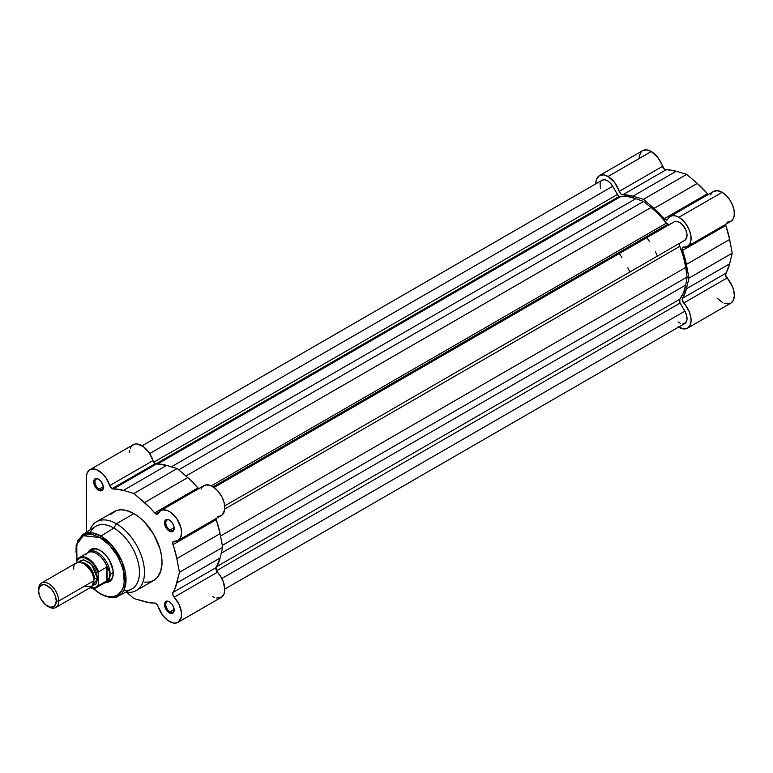 <?xml version="1.0" encoding="UTF-8"?>
<svg xmlns="http://www.w3.org/2000/svg" width="773" height="773" viewBox="0 0 773 773"><rect width="100%" height="100%" fill="white"/><g stroke="black" fill="none" stroke-linecap="round" stroke-linejoin="round"><path stroke-width="1.16" d="M708.426 194.67L697.275 183.423L686.724 174.34L676.172 171.239L664.461 169.287L657.978 157.644L651.31 151.508A17.286 9.981 -120 0 0 642.672 150.658L599.433 175.626A17.286 9.981 60 0 1 608.071 176.476L651.31 151.508L646.653 149.885L642.701 150.638M708.213 194.516A3.546 2.048 -120 0 1 707.44 193.762L664.191 218.73L666.2 220.063L667.669 219.329A3.546 2.048 60 0 1 667.138 219.928A3.546 2.048 60 0 1 664.191 218.73A62.487 36.08 60 0 0 654.035 208.391L664.191 218.73L707.44 193.762A62.487 36.08 -120 0 0 697.275 183.423L654.035 208.391L643.484 199.308L686.724 174.34L643.484 199.308L654.035 208.391L697.275 183.423L686.724 174.34L676.172 171.239L632.932 196.207L643.484 199.308L632.932 196.207A62.487 36.08 60 0 0 622.748 194.815L665.988 169.847L622.748 194.815L632.932 196.207L676.172 171.239A62.487 36.08 -120 0 0 665.988 169.847A3.546 2.048 -120 0 1 662.49 166.369L619.241 191.337L620.709 193.81L622.748 194.815A3.546 2.048 60 0 1 619.241 191.337A17.286 9.981 60 0 0 608.071 176.476L614.738 182.612L619.241 191.337L662.49 166.369A17.286 9.981 -120 0 0 651.31 151.508L608.071 176.476L603.413 174.853L599.452 175.606L596.795 178.631L595.848 183.452A17.286 9.981 60 0 1 599.433 175.626M726.978 222.189L730.456 221.571L732.978 219.203L734.244 215.367L734.108 210.488L732.582 205.145L729.857 199.946L726.234 195.501L722.137 192.322A17.286 9.981 -120 0 0 713.498 191.462L670.249 216.43A17.286 9.981 60 0 1 678.887 217.29L722.137 192.322L716.967 190.66L712.774 191.955M687.535 246.365A17.286 9.981 60 0 1 683.728 247.147L687.216 246.539L689.729 244.171L690.994 240.335L690.859 235.456L689.342 230.112L686.608 224.914L682.984 220.469L678.887 217.29A17.286 9.981 60 0 1 690.183 232.518A17.286 9.981 60 0 1 687.535 246.365L730.775 221.397A17.286 9.981 -120 0 0 733.422 207.551A17.286 9.981 -120 0 0 722.137 192.322L678.887 217.29L675.389 215.86L672.172 215.735L669.524 216.923L667.669 219.329A17.286 9.981 60 0 1 670.249 216.43M716.986 298.04L722.803 302.687M724.282 303.345L728.437 303.944L730.775 303.18L733.297 300.407L734.34 296.02L733.77 290.609L732.524 286.773L725.48 274.908L729.635 263.835L732.224 253.148L729.635 239.466L725.47 224.189M711.73 193.018L710.658 194.738M641.175 151.885L639.339 155.885L639.097 158.484M725.489 224.45A3.546 2.048 -120 0 0 725.75 225.494L682.511 250.462A3.546 2.048 60 0 1 682.955 247.312A3.546 2.048 60 0 1 683.728 247.147L682.356 248.056L682.317 249.795L684.762 257.486L688.985 278.116L686.385 288.802L682.24 299.876L689.284 311.741L690.898 317.452L691.091 320.988L690.047 325.375L687.535 328.148L683.873 328.94L678.066 326.786M687.535 328.148L730.775 303.18A17.286 9.981 -120 0 0 726.978 278.048L683.728 303.016A17.286 9.981 60 0 1 687.535 328.148A17.286 9.981 60 0 1 678.559 327.095M682.511 298.291L725.75 273.323A62.487 36.08 -120 0 0 729.635 263.835L686.385 288.802A62.487 36.08 60 0 1 682.511 298.291L725.75 273.323A3.546 2.048 -120 0 0 726.978 278.048L683.728 303.016A3.546 2.048 60 0 1 682.511 298.291M686.385 264.434L729.635 239.466A62.487 36.08 -120 0 0 725.75 225.494L682.511 250.462A62.487 36.08 60 0 1 686.385 264.434L729.635 239.466L732.224 253.148L688.985 278.116L686.385 264.434M729.635 263.835L732.224 253.148L688.985 278.116L686.385 288.802L729.635 263.835M669.495 224.537L674.201 221.822L676.626 221.349L679.496 222.344L682.366 224.643L685.748 229.765L686.878 233.533L686.907 236.924L684.897 240.21L224.73 505.89L684.897 240.21A10.638 6.145 -120 0 0 684.81 227.919A10.638 6.145 -120 0 0 674.201 221.822L214.092 487.463L674.201 221.822L669.118 224.682L666.394 223.146A60.709 35.056 -120 0 0 651.108 207.464L185.926 476.033L651.108 207.464L659.04 214.623L666.394 223.146L211.358 485.85L666.394 223.146A3.546 2.048 -120 0 0 667.727 224.363L213.135 486.816L667.727 224.363A3.546 2.048 -120 0 0 669.486 224.547M619.231 196.371A3.546 2.048 -120 0 0 620.574 196.69L157.557 464.013L620.574 196.69L627.927 196.661L635.85 198.651A60.709 35.056 -120 0 0 620.574 196.69L619.231 196.371L155.808 463.916L619.231 196.371A3.546 2.048 -120 0 1 617.463 194.496L153.779 462.206L617.463 194.496L619.231 196.371M602.099 180.235L604.515 179.732L607.385 180.708L610.255 182.998L612.699 186.254L149.711 453.558L612.699 186.254A10.638 6.145 -120 0 0 602.128 180.215L142.106 445.799M612.699 186.254L617.463 194.496L612.699 186.254M171.384 466.815L635.85 198.651L643.484 201.473L178.698 469.81L643.484 201.473L651.108 207.464L643.484 201.473L635.85 198.651L171.384 466.815M679.786 246.355L224.759 509.059L679.786 246.355L683.496 256.984L685.728 267.429A60.709 35.056 -120 0 0 679.786 246.355A3.546 2.048 -120 0 1 680.134 242.964L679.419 244.268L679.786 246.355M220.547 535.998L685.728 267.429L687.11 277.034L222.324 545.371L687.11 277.034L685.728 285.044L687.11 277.034L685.728 267.429L220.547 535.998M221.262 553.197L685.728 285.044L221.262 553.197M679.786 299.257A60.709 35.056 -120 0 0 685.728 285.044L683.496 292.909L679.786 299.257A3.546 2.048 -120 0 0 680.134 303.055L216.45 570.754L680.134 303.055L684.839 311.19L679.863 302.523L679.786 299.257L216.769 566.58L679.786 299.257M221.851 578.494L684.839 311.19L221.851 578.494M224.817 589.065L684.839 323.472A10.638 6.145 -120 0 0 684.839 311.19L686.598 315.423L687.004 319.433L685.97 322.447L682.733 323.964M665.572 226.808A55.84 32.234 -120 0 0 664.944 225.967M600.495 188.747L600.061 183.501L601.172 181.017M680.617 323.491L678.066 321.945M144.686 582.175L149.547 581.982L153.798 580.407A39.703 22.929 -120 0 0 159.885 548.588A39.703 22.929 -120 0 0 133.942 513.601L116.394 523.727L113.892 528.075L100.944 536.085A35.5 20.494 60 0 1 124.26 567.788A35.5 20.494 60 0 1 118.23 596.07L125.786 583.567L122.269 562.087L111.38 544.723L100.944 536.085A1.237 0.715 120 0 0 100.103 537.593C107.186 540.559 123.999 558.647 124.327 579.547C123.999 600.061 107.186 598.746 100.103 593.529A1.237 0.715 120 0 0 100.355 594.099A1.237 0.715 -60 0 1 100.103 593.529L93.069 588.263M169.683 601.983A5.942 3.43 -120 0 0 165.789 604.747A5.942 3.43 -120 0 0 169.983 611.839L169.355 612.921A6.822 3.942 60 0 1 164.533 604.563A6.822 3.942 60 0 1 169.355 601.78L165.944 601.442L164.62 603.529L164.62 605.703L167.509 611.433L170.302 613.366L172.041 613.53L173.819 612.061L173.819 607.791L172.041 604.264L169.355 601.78A6.822 3.942 60 0 1 174.186 610.139A6.822 3.942 60 0 1 169.355 612.921L169.983 611.839A5.942 3.43 60 0 1 166.108 606.612A5.942 3.43 60 0 1 167.016 601.848A5.942 3.43 60 0 1 169.683 601.983M169.683 520.2A5.942 3.43 -120 0 0 165.789 522.963A5.942 3.43 -120 0 0 169.983 530.065L169.355 531.148A6.822 3.942 60 0 1 164.533 522.79A6.822 3.942 60 0 1 169.355 520.007L167.509 519.359L165.345 520.161L164.62 523.93L167.509 529.66L169.355 531.148L172.041 531.756L173.819 530.278L173.819 526.017L172.041 522.49L169.355 520.007A6.822 3.942 60 0 1 174.186 528.365A6.822 3.942 60 0 1 169.355 531.148L169.983 530.065A5.942 3.43 60 0 1 166.108 524.828A5.942 3.43 60 0 1 167.016 520.074A5.942 3.43 60 0 1 169.683 520.2M98.857 479.318A5.942 3.43 -120 0 0 94.963 482.081A5.942 3.43 -120 0 0 99.166 489.174L98.538 490.256A6.822 3.942 60 0 1 93.707 481.898A6.822 3.942 60 0 1 98.538 479.115L95.852 478.506L94.519 479.279L93.707 481.898L94.074 484.246L97.591 489.609L101.215 490.865L102.993 489.396L103.273 486.333L101.215 481.598L98.538 479.115A6.822 3.942 60 0 1 103.36 487.473A6.822 3.942 60 0 1 98.538 490.256L99.166 489.174A5.942 3.43 60 0 1 95.282 483.946A5.942 3.43 60 0 1 96.19 479.183A5.942 3.43 60 0 1 98.857 479.318M91.861 549.845A17.731 10.233 60 0 1 100.422 550.55A17.731 10.233 -120 0 0 90.441 550.994M88.383 551.874A18.61 10.745 60 0 1 100.103 550.366L95.069 548.608L92.789 548.704L90.799 549.439L87.938 552.724M169.355 621.463A17.286 9.981 60 0 1 158.136 606.467L157.132 604.554L155.141 603.095L149.701 602.785L133.942 598.563L126.617 592.253L133.942 598.563L144.493 601.655A62.487 36.08 60 0 0 154.658 603.046A3.546 2.048 60 0 1 158.136 606.467L162.639 615.269L167.586 620.294L173.452 623.019L175.355 623.115L178.573 621.936L181.326 617.115L181.462 612.4L179.075 604.418L174.196 597.191A17.286 9.981 60 0 1 178.003 622.323A17.286 9.981 60 0 1 169.355 621.463M155.837 513.929L159.006 512.093L155.837 513.929L157.209 514.248L158.136 513.504A3.546 2.048 60 0 1 157.605 514.103A3.546 2.048 60 0 1 155.837 513.929A3.546 2.048 60 0 1 154.658 512.914L155.837 513.929M199.076 488.961L187.742 477.598L177.191 468.515L166.639 465.414L155.305 463.684A3.546 2.048 -120 0 0 156.475 464.032L113.235 489A3.546 2.048 60 0 1 112.056 488.652L155.305 463.684L153.383 461.549L149.189 452.765L143.459 446.717L137.314 444.002L135.439 443.992L132.309 445.335M174.147 527.659L169.983 530.065L174.147 527.659M103.321 486.768L99.166 489.174L103.321 486.768M174.147 609.433L169.983 611.839L174.147 609.433M118.23 596.07A35.5 20.494 60 0 1 100.944 594.05A1.237 0.715 -60 0 1 100.355 594.099C109.93 598.07 115.882 598.727 118.23 596.07L131.497 589.171A36.167 20.881 -120 0 0 137.642 560.367A36.167 20.881 -120 0 0 113.892 528.075L116.394 523.727A39.703 22.929 60 0 1 142.338 558.724A39.703 22.929 60 0 1 136.251 590.543A39.703 22.929 60 0 1 125.806 592.128A39.703 22.929 -120 0 0 144.068 566.609A39.703 22.929 -120 0 0 116.394 523.727A39.703 22.929 -120 0 0 89.948 530.007A39.703 22.929 60 0 1 96.548 521.765A39.703 22.929 60 0 1 116.394 523.727L133.942 513.601L125.796 510.286L120.714 509.784L116.134 510.673L110.597 514.528M93.224 588.408L100.103 593.529L104.828 595.722L109.37 596.756L113.563 596.582L117.235 595.229L121.467 591.084L123.284 587.065L124.211 582.224L123.284 570.822L121.467 564.705L117.235 555.671L109.37 545.071L100.103 537.593L83.3 535.708L76.788 544.511L76.933 560.348L75.996 548.898L76.923 544.057L79.957 538.395L82.972 535.892L88.682 534.298L93.069 534.732L100.103 537.593A1.237 0.715 -60 0 1 100.944 536.085L92.345 532.877L82.75 534.607A35.5 20.494 60 0 1 100.944 536.085L113.892 528.075A36.167 20.881 60 0 1 138.976 566.329A36.167 20.881 60 0 1 123.661 590.524M89.89 469.723A17.286 9.981 60 0 1 109.756 485.579L153.006 460.611A3.546 2.048 -120 0 0 155.305 463.684L112.056 488.652A3.546 2.048 60 0 1 109.756 485.579L153.006 460.611A17.286 9.981 -120 0 0 133.14 444.755L89.89 469.723A17.286 9.981 60 0 0 86.315 477.637L86.315 532.326L86.315 477.637L87.02 473.308L89.059 470.303L90.509 469.414L96.065 469.443L102.249 473.395L105.94 477.733L110.143 486.517L112.056 488.652L123.4 490.382L133.942 493.483L149.701 507.446L154.658 512.914L197.898 487.947A3.546 2.048 -120 0 0 198.68 488.691M160.716 510.605A17.286 9.981 60 0 1 178.003 520.587A17.286 9.981 60 0 1 178.003 540.54L221.242 515.581A17.286 9.981 -120 0 0 221.242 495.619A17.286 9.981 -120 0 0 203.956 485.637L160.716 510.605A17.286 9.981 60 0 0 158.136 513.504L160.61 510.673L162.919 509.861L167.055 510.393L170.021 511.871L176.882 518.809L181.037 528.172L181.549 533.563L180.447 537.902L177.887 540.607L173.751 541.361L172.708 542.743L176.853 558.608L179.442 572.291L175.229 588.04L172.785 592.91L172.823 594.698L174.196 597.191A3.546 2.048 60 0 1 172.978 592.466L216.218 567.508L220.102 558.009L222.692 547.323L220.102 533.641L215.938 518.364M136.251 590.543L153.798 580.407L157.296 577.508L160.813 570.947L162.021 562.232L161.48 555.594L159.885 548.588L153.798 534.558L144.686 522.268L139.42 517.388L133.942 513.601A39.703 22.929 -120 0 0 114.095 511.629L96.548 521.765M212.604 596.495L214.681 597.49M216.701 598.051L221.822 596.978L223.977 594.118L224.817 589.896L223.445 582.127L220.923 576.861L216.604 571.054L216.218 567.508A3.546 2.048 -120 0 0 217.445 572.223L174.196 597.191L217.445 572.223A17.286 9.981 -120 0 1 221.242 597.355L178.003 622.323M217.445 516.364L220.005 516.113L222.131 514.944L224.605 510.19L224.286 503.204L222.228 497.474L217.58 490.604L211.783 486.053L206.169 484.893L202.874 486.449M202.053 487.396L200.999 489.038M131.13 446.649L130.27 448.34M129.738 450.369L129.555 452.669M90.257 532.674A36.167 20.881 60 0 1 113.892 528.075A36.167 20.881 -120 0 0 95.35 526.558L82.75 534.607L77.532 541.129L75.889 552.164M99.591 593.229L100.944 594.05A35.5 20.494 60 0 1 100.103 593.548M107.882 581.209A17.731 10.233 -120 0 0 113.264 572.793A17.731 10.233 60 0 1 109.592 580.552M105.138 582.513L109.408 581.683L112.259 578.397L113.013 575.982L113.013 570.049L109.408 560.183L105.138 554.425L100.103 550.366A18.61 10.745 60 0 1 113.264 573.16A18.61 10.745 60 0 1 106.104 582.552M174.176 609.762A5.942 3.43 60 0 1 172.949 612.139A5.942 3.43 60 0 1 169.983 611.839A5.942 3.43 -120 0 0 174.176 609.762M103.35 487.096A5.942 3.43 60 0 1 102.133 489.473A5.942 3.43 60 0 1 99.166 489.174A5.942 3.43 -120 0 0 103.35 487.096M174.176 527.978A5.942 3.43 60 0 1 172.949 530.355A5.942 3.43 60 0 1 169.983 530.065A5.942 3.43 -120 0 0 174.176 527.978M156.475 464.032L113.235 489A62.487 36.08 60 0 1 123.4 490.382L166.639 465.414A62.487 36.08 -120 0 0 156.475 464.032M178.003 540.54A17.286 9.981 60 0 1 174.196 541.332A3.546 2.048 60 0 0 173.413 541.486L173.423 541.486M187.742 477.598L144.493 502.566A62.487 36.08 60 0 1 154.658 512.914L197.898 487.947A62.487 36.08 -120 0 0 187.742 477.598L144.493 502.566L133.942 493.483L177.191 468.515L187.742 477.598M123.4 490.382L133.942 493.483L177.191 468.515L166.639 465.414L123.4 490.382M215.957 518.625A3.546 2.048 -120 0 0 216.218 519.669L172.978 544.636A62.487 36.08 60 0 1 176.853 558.608L220.102 533.641A62.487 36.08 -120 0 0 216.218 519.669L172.978 544.636A3.546 2.048 60 0 1 173.413 541.486M220.102 558.009L176.853 582.977A62.487 36.08 60 0 1 172.978 592.466L216.218 567.508A62.487 36.08 -120 0 0 220.102 558.009L176.853 582.977L179.442 572.291L222.692 547.323L220.102 558.009M176.853 558.608L179.442 572.291L222.692 547.323L220.102 533.641L176.853 558.608M83.803 586.543L91.832 586.543L93.833 580.755C94.403 575.614 91.059 569.827 83.803 563.391C76.556 561.449 73.213 563.372 73.783 569.179M82.073 562.56A12.407 7.16 60 0 1 94.461 578.948A12.407 7.16 -120 0 0 85.33 563.556M55.772 607.53L90.895 587.248A14.185 8.184 -120 0 0 93.833 580.755L58.709 601.036A14.185 8.184 60 0 1 55.772 607.53A14.185 8.184 60 0 1 48.052 606.438M47.453 606.129L48.68 606.824A14.185 8.184 -120 0 0 58.709 601.036L56.265 601.036A12.455 7.189 60 0 1 47.453 606.129A12.455 7.189 60 0 1 38.65 590.872L39.317 587.364L42.563 584.678L45.742 584.987L50.825 588.504L53.685 592.36L55.598 596.756L56.265 601.036L54.777 605.829L50.825 607.298L45.742 604.94L41.23 599.548L39.317 595.152L38.65 590.872A12.455 7.189 60 0 1 47.453 585.789A12.455 7.189 60 0 1 56.265 601.036L58.709 601.036A14.185 8.184 -120 0 0 48.68 583.673A14.185 8.184 -120 0 0 38.65 589.461A14.185 8.184 60 0 1 41.587 582.968A14.185 8.184 60 0 1 52.516 586.765A14.185 8.184 60 0 1 58.709 601.036L93.833 580.755A14.185 8.184 -120 0 0 87.649 566.483A14.185 8.184 -120 0 0 76.72 562.686L41.587 582.968M78.846 562.039L83.957 559.913L91.591 564.512L97.591 578.591A2.879 1.662 0 0 0 94.461 578.948A2.879 1.662 180 0 1 97.591 578.591L95.91 571.179L93.137 566.387L89.523 562.57L83.726 559.884L80.479 560.512L78.846 562.039M85.629 554.927A17.286 9.981 60 0 1 86.286 553.99A17.286 9.981 60 0 1 97.243 553.98A17.286 9.981 60 0 1 107.457 567.691L109.447 570.909L110.133 574.242A17.731 10.233 -120 0 0 101.186 555.217A17.731 10.233 -120 0 0 87.117 553.014L86.972 553.178A17.731 10.233 60 0 1 88.731 551.651A17.731 10.233 60 0 1 102.394 556.405A17.731 10.233 60 0 1 110.133 574.242A17.731 10.233 60 0 1 106.461 582.359A17.731 10.233 60 0 1 104.268 583.113L104.481 583.074A17.731 10.233 -120 0 0 110.133 574.242L113.254 572.445L110.133 574.242L109.447 577.431L107.061 580.697L98.596 585.644A17.286 9.981 60 0 1 96.586 587.548L105.147 582.61A17.286 9.981 -120 0 0 107.457 580.223A17.286 9.981 60 0 1 103.215 583.306M619.192 253.583A55.84 32.234 60 0 1 621.898 257.448M627.831 267.738A55.84 32.234 60 0 1 629.831 272.009M657.408 256.085A55.84 32.234 -120 0 0 655.407 251.814M649.475 241.524A55.84 32.234 -120 0 0 646.769 237.659M98.287 572.387L98.596 571.817A17.286 9.981 -120 0 0 79.619 557.439A17.286 9.981 -120 0 0 77.29 559.517L76.913 560.667L79.948 557.922L84.296 557.758L89.214 560.203L93.852 564.831L98.287 572.387L98.48 585.663L107.061 580.697L109.447 577.431L109.959 572.58L107.457 567.691A17.286 9.981 -120 0 0 87.861 552.666L79.3 557.613A17.286 9.981 60 0 1 98.596 571.817L106.616 567.189L107.457 567.691L106.616 567.189L98.529 571.865M77.29 559.517A17.286 9.981 60 0 1 79.3 557.613L77.155 559.652M77.087 559.768L76.913 560.667A16.755 9.672 60 0 1 87.571 559.121A16.755 9.672 60 0 1 98.219 572.967L98.219 584.929L95.195 587.664L90.199 587.654A16.755 9.672 60 0 0 98.219 584.929L98.596 585.644A17.286 9.981 -120 0 1 96.267 587.722A17.286 9.981 -120 0 1 90.093 587.712M106.616 581.016L106.616 567.189L106.616 581.016M107.061 580.697L107.061 567.14L107.061 580.697M92.528 585.721L95.91 584.04L97.591 578.591L92.528 585.721M674.201 221.822L214.092 487.463M94.074 548.569L88.731 551.651M111.805 579.277L106.461 582.359M100.732 550.724L100.103 550.366M100.355 594.099L92.808 588.388M76.913 561.401L76.092 545.187L82.75 534.607M89.958 587.789L96.586 587.548"/></g></svg>
